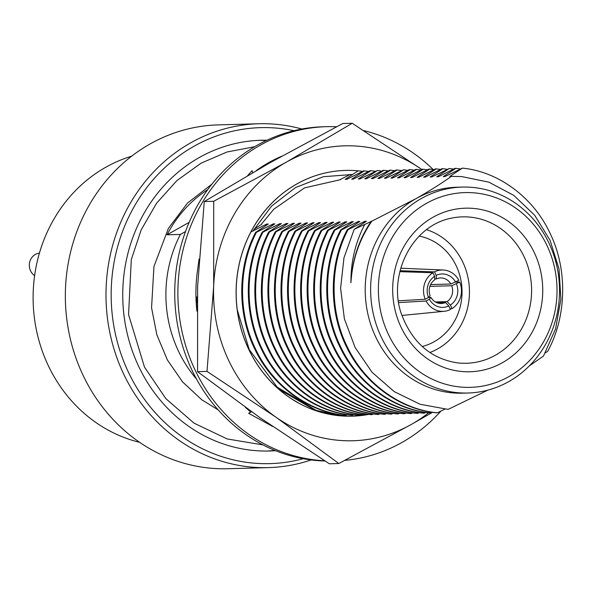 <?xml version="1.0" encoding="UTF-8"?>
<svg xmlns="http://www.w3.org/2000/svg" width="592" height="592" viewBox="0 0 592 592"><rect width="100%" height="100%" fill="white"/><g stroke="black" fill="none" stroke-linecap="round" stroke-linejoin="round"><path stroke-width="0.89" d="M462.204 187.079A103.008 94.446 -91.6 0 1 556.473 264.491A103.008 94.446 -91.6 0 1 508.757 381.611A103.008 94.446 -91.6 0 1 467.969 393.014A103.008 94.446 -91.6 0 1 370.673 292.685A103.008 94.446 -91.6 0 1 462.204 187.079L456.787 187.227A103.008 94.446 88.4 0 0 415.991 198.638L371.88 221.134C359.359 239.323 352.373 259.873 350.93 282.776C350.79 261.745 355.407 242.306 364.783 224.442L354.231 229.259L343.982 257.727L340.6 288.23L344.374 318.807L355.067 347.423L371.983 372.183L394.154 391.578L420.12 404.284L448.151 409.39L487.882 390.121M529.322 365.908L543.478 356.058L555.585 328.856L560.905 299.182L559.026 268.953L550.064 240.293L534.643 215.207L513.812 195.397L488.94 182.188L461.693 176.571L451.326 176.386C441.447 183.446 429.666 190.868 415.991 198.638A103.008 94.446 88.4 0 0 368.276 315.751A103.008 94.446 88.4 0 0 462.544 393.169L467.969 393.014M196.958 309.416L195.989 297.31M197.099 302.867L196.773 296.999M237.126 309.35L249.217 349.591L277.182 387.109L316.165 410.345L339.32 415.547L315.366 410.367L278.654 389.144M271.994 225.685L273.193 223.894L256.454 232.301C238.199 266.777 237.873 313.671 255.759 349.413C272.853 385.592 308.898 411.995 345.861 415.369L345.069 415.392C308.106 412.017 272.061 385.614 254.96 349.435C237.081 313.693 237.407 266.8 255.663 232.323L268.294 224.035L266.659 224.079L250.897 231.997M256.454 232.301L255.663 232.323M278.536 225.5L279.735 223.709L262.996 232.116C244.733 266.592 244.415 313.494 262.293 349.228C279.387 385.407 315.44 411.81 352.403 415.184L351.604 415.207C314.648 411.832 278.595 385.429 261.501 349.25C243.623 313.516 243.941 266.615 262.204 232.138L274.829 223.85L273.193 223.894M262.996 232.116L262.204 232.138M285.078 225.315L286.276 223.532L269.538 231.938C251.274 266.415 250.956 313.309 268.835 349.043C285.929 385.222 321.974 411.632 358.937 414.999L358.145 415.022C321.182 411.655 285.137 385.244 268.043 349.065C250.157 313.331 250.483 266.437 268.738 231.96L281.37 223.665L279.735 223.709M269.538 231.938L268.738 231.96M291.612 225.138L292.811 223.347L276.072 231.753C257.816 266.23 257.49 313.124 275.369 348.858C292.47 385.037 328.516 411.447 365.479 414.814L364.687 414.837C327.724 411.47 291.671 385.059 274.577 348.88C256.699 313.146 257.017 266.252 275.28 231.775L287.904 223.487L286.276 223.532M276.072 231.753L275.28 231.775M298.153 224.953L299.352 223.162L282.613 231.568C264.35 266.045 264.032 312.939 281.91 348.681C299.004 384.859 335.057 411.262 372.02 414.637L371.221 414.659C334.258 411.285 298.213 384.881 281.119 348.703C263.24 312.961 263.558 266.067 281.822 231.59L294.446 223.302L292.811 223.347M282.613 231.568L281.822 231.59M304.688 224.768L305.886 222.984L289.148 231.383C270.892 265.86 270.574 312.761 288.452 348.496C305.546 384.674 341.591 411.085 378.554 414.452L377.763 414.474C340.8 411.107 304.754 384.696 287.653 348.518C269.774 312.783 270.1 265.882 288.356 231.405L300.988 223.117L299.352 223.162M289.148 231.383L288.356 231.405M311.229 224.583L312.428 222.799L295.689 231.206C277.433 265.682 277.108 312.576 294.986 348.311C312.08 384.489 348.133 410.9 385.096 414.267L384.304 414.289C347.341 410.922 311.288 384.511 294.194 348.333C276.316 312.598 276.634 265.704 294.897 231.228L307.522 222.932L305.886 222.984M295.689 231.206L294.897 231.228M317.771 224.405L318.97 222.614L302.231 231.021C283.968 265.497 283.649 312.391 301.528 348.133C318.622 384.312 354.675 410.715 391.63 414.089L390.838 414.111C353.875 410.737 317.83 384.334 300.736 348.155C282.858 312.413 283.176 265.519 301.432 231.043L314.063 222.755L312.428 222.799M302.231 231.021L301.432 231.043M324.305 224.22L325.504 222.429L308.765 230.836C290.509 265.312 290.184 312.213 308.069 347.948C325.163 384.127 361.209 410.53 398.172 413.904L397.38 413.926C360.417 410.552 324.364 384.149 307.27 347.97C289.392 312.236 289.717 265.334 307.973 230.858L320.605 222.57L318.97 222.614M308.765 230.836L307.973 230.858M330.847 224.035L332.045 222.252L315.307 230.658C297.043 265.135 296.725 312.028 314.604 347.763C331.698 383.942 367.75 410.352 404.713 413.719L403.914 413.741C366.959 410.374 330.906 383.964 313.812 347.785C295.933 312.051 296.252 265.157 314.515 230.68L327.139 222.385L325.504 222.429M315.307 230.658L314.515 230.68M337.388 223.857L338.587 222.067L321.848 230.473C303.585 264.95 303.267 311.843 321.145 347.578C338.239 383.757 374.285 410.167 411.248 413.534L410.456 413.556C373.493 410.189 337.447 383.779 320.353 347.6C302.468 311.866 302.793 264.972 321.049 230.495L333.681 222.207L332.045 222.252M321.848 230.473L321.049 230.495M343.922 223.672L345.121 221.882L328.382 230.288C310.127 264.765 309.801 311.658 327.679 347.4C344.781 383.579 380.826 409.982 417.789 413.357L416.997 413.379C380.034 410.004 343.982 383.601 326.888 347.423C309.009 311.681 309.327 264.787 327.591 230.31L340.215 222.022L338.587 222.067M328.382 230.288L327.591 230.31M350.464 223.487L351.663 221.704L334.924 230.103C316.661 264.587 316.343 311.481 334.221 347.215C351.315 383.394 387.368 409.805 424.331 413.172L423.532 413.194C386.569 409.827 350.523 383.416 333.429 347.238C315.551 311.503 315.869 264.609 334.125 230.125L346.757 221.837L345.121 221.882M334.924 230.103L334.125 230.125M356.998 223.31L358.197 221.519L341.458 229.925C323.202 264.402 322.884 311.296 340.763 347.03C357.857 383.209 393.902 409.62 430.865 412.987L430.073 413.009C393.11 409.642 357.065 383.231 339.963 347.053C322.085 311.318 322.411 264.424 340.666 229.948L353.298 221.652L351.663 221.704M341.458 229.925L340.666 229.948M363.54 223.125L364.739 221.334L348 229.74C329.744 264.217 329.418 311.111 347.297 346.853C364.391 383.031 400.444 409.435 437.407 412.809L436.615 412.831C399.652 409.457 363.599 383.054 346.505 346.875C328.627 311.133 328.945 264.239 347.208 229.763L359.832 221.475L358.197 221.519M348 229.74L347.208 229.763M357.805 171.058L345.173 179.354L346.808 179.309L363.547 170.903L364.346 170.881L351.715 179.169L353.35 179.124L370.089 170.718L370.881 170.696L358.256 178.984L359.892 178.939L377.422 170.511L364.79 178.806L366.426 178.754L383.165 170.355L383.964 170.333L371.332 178.621L372.967 178.577L389.706 170.17L390.498 170.148L377.874 178.436L379.509 178.392L396.248 169.985L397.04 169.963L384.408 178.251L386.043 178.207L403.574 169.778L390.949 178.074L392.585 178.029L409.324 169.623L410.115 169.601L397.484 177.889L399.119 177.844L415.858 169.438L416.657 169.416L404.025 177.704L405.661 177.659L422.399 169.253L423.191 169.231L410.567 177.526L412.202 177.474L428.941 169.075L429.733 169.053L417.101 177.341L418.736 177.297L435.475 168.89L436.274 168.868L423.643 177.156L425.278 177.112L442.017 168.705L442.809 168.683L430.184 176.971L431.812 176.927L449.35 168.498L436.718 176.793L438.354 176.749L455.093 168.343L455.884 168.32L443.26 176.608L444.895 176.564L462.426 168.135C498.745 171.525 534.043 197.95 550.471 234.151C567.691 269.908 566.611 316.824 547.711 351.315L545.336 352.869M455.884 168.32L460.154 168.89M449.35 168.498L453.62 169.075M442.809 168.683L447.078 169.253M436.274 168.868L440.537 169.438M429.733 169.053L434.003 169.623M423.191 169.231L427.461 169.8M416.657 169.416L420.927 169.985M410.115 169.601L414.385 170.17M403.574 169.778L407.844 170.355M397.04 169.963L401.309 170.533M390.498 170.148L394.768 170.718M383.964 170.333L388.234 170.903M377.422 170.511L381.692 171.081M370.881 170.696L375.15 171.266M364.346 170.881L368.616 171.451M196.5 379.035A122.929 112.717 -91.6 0 1 180.39 234.425L167.048 234.802A122.929 112.717 -91.6 0 1 207.733 189.625M185.518 231.539L180.39 234.425M218.13 409.842A122.929 112.717 -91.6 0 1 217.738 409.671M211.44 184.438A122.929 112.717 -91.6 0 1 211.818 184.245M340.274 179.487L350.494 174.329M354.231 229.259L366.374 221.29L364.739 221.334M253.983 229.282L261.753 224.213M462.426 168.135L449.794 176.423L452.088 176.357M449.794 176.423L451.326 176.386M443.26 176.608L444.903 176.557M436.718 176.793L438.361 176.742M430.184 176.971L431.82 176.927M423.643 177.156L425.285 177.112M417.101 177.341L418.744 177.289M410.567 177.526L412.202 177.474M404.025 177.704L405.668 177.659M397.484 177.889L399.126 177.837M390.949 178.074L392.592 178.022M384.408 178.251L386.051 178.207M377.874 178.436L379.509 178.392M371.332 178.621L372.975 178.569M364.79 178.806L366.433 178.754M358.256 178.984L359.892 178.939M351.715 179.169L353.357 179.117M345.173 179.354L346.816 179.302M265.46 225.863L266.659 224.079M371.88 221.134L364.783 224.442M350.93 282.776C352.085 260.117 358.863 239.575 371.28 221.149M437.407 412.809L444.762 409.198M430.865 412.987L432.338 412.269M424.331 413.172L425.796 412.454M417.789 413.357L419.262 412.639M411.248 413.534L412.72 412.816M404.713 413.719L406.179 413.001M398.172 413.904L399.644 413.186M391.63 414.089L393.103 413.371M385.096 414.267L386.561 413.549M378.554 414.452L380.027 413.734M372.02 414.637L373.485 413.919M365.479 414.814L366.951 414.097M358.937 414.999L360.41 414.282M352.403 415.184L353.868 414.467M345.861 415.369L347.334 414.652M339.32 415.547L340.792 414.829M436.208 275.391L434.521 271.854A20.698 18.974 -91.6 0 1 443.127 269.996A20.698 18.974 -91.6 0 1 458.874 280.334L450.86 284.012A12.787 11.722 88.4 0 0 440.559 277.944A12.787 11.722 88.4 0 0 436.311 278.943L436.208 275.391A16.717 15.333 -91.6 0 1 455.64 282.162M434.521 271.854L400.088 270.707M452.051 308.602L450.357 305.065L447.115 301.602A12.787 11.722 88.4 0 0 451.696 285.758L459.71 282.088A20.698 18.974 -91.6 0 1 452.051 308.602L450.105 308.787M456.469 283.908A16.717 15.333 -91.6 0 1 450.357 305.065M459.71 282.088L455.803 282.066M432.922 272.757L434.609 276.294L434.713 279.846A12.787 11.722 88.4 0 0 430.132 295.689L428.497 297.45L425.256 299.271A20.698 18.974 -91.6 0 1 432.922 272.757L399.859 271.654M428.497 297.45A16.717 15.333 -91.6 0 1 434.609 276.294M425.256 299.271L398.586 300.788M274.88 450.401A155.422 142.509 -91.6 0 1 266.814 451.045M258.127 140.378A155.422 142.509 -91.6 0 1 266.215 140.578M275.606 450.69A155.422 142.509 -91.6 0 1 269.612 451A155.422 142.509 -91.6 0 1 122.81 299.619A155.422 142.509 -91.6 0 1 260.924 140.274A155.422 142.509 -91.6 0 1 266.925 140.245M294.024 130.691A168.061 154.098 88.4 0 0 194.013 146.254A168.061 154.098 88.4 0 0 121.293 354.808A168.061 154.098 88.4 0 0 303.2 458.711M311.14 459.94A171.991 157.701 -91.6 0 1 268.509 467.606A171.991 157.701 -91.6 0 1 111.111 338.35A171.991 157.701 -91.6 0 1 190.779 142.798A171.991 157.701 -91.6 0 1 258.889 123.758A171.991 157.701 -91.6 0 1 301.883 129.019M258.889 123.758L218.241 124.89A171.991 157.701 88.4 0 0 65.416 301.224A171.991 157.701 88.4 0 0 227.861 468.738L268.509 467.606M131.639 156.184A147.519 135.257 88.4 0 0 33.167 302.127A147.519 135.257 88.4 0 0 139.645 442.335M445.517 302.505L448.758 305.96L450.445 309.505A20.698 18.974 -91.6 0 1 444.281 311.288A20.698 18.974 -91.6 0 1 426.092 301.025L429.333 299.197L430.969 297.436A12.787 11.722 88.4 0 0 441.269 303.504A12.787 11.722 88.4 0 0 445.517 302.505L436.977 302.741M448.758 305.96A16.717 15.333 -91.6 0 1 429.333 299.197M398.853 302.571L426.092 301.025M419.121 236.082A56.366 51.682 -91.6 0 1 461.42 283.139A56.366 51.682 -91.6 0 1 434.254 341.68A56.366 51.682 -91.6 0 1 422.207 346.498M426.447 229.644A64.454 59.096 -91.6 0 1 469.153 285.292A64.454 59.096 -91.6 0 1 437.688 348.866A64.454 59.096 -91.6 0 1 429.881 352.514M502.401 362.704A81.822 75.029 -91.6 0 1 392.748 286.062A81.822 75.029 -91.6 0 1 507.98 221.149A81.822 75.029 -91.6 0 1 502.401 362.704M509.009 376.564A97.414 89.318 -91.6 0 1 378.466 285.322A97.414 89.318 -91.6 0 1 515.654 208.044A97.414 89.318 -91.6 0 1 509.009 376.564M430.606 284.574L450.86 284.012M451.696 285.758L429.873 286.365M435.327 301.935L447.115 301.602M428.393 297.51L430.969 297.436M436.311 278.943L434.683 278.987M34.617 275.643A12.195 11.181 -91.6 0 1 29.6 262.485A12.195 11.181 -91.6 0 1 39.405 253.161M167.048 234.802L189.166 222.34M245.347 407.34A147.519 135.257 88.4 0 0 250.742 411.958L248.625 413.312L269.382 424.679A147.519 135.257 88.4 0 0 270.907 425.522A147.519 135.257 88.4 0 0 272.616 426.447M199.067 259.015L197.647 269.545A147.519 135.257 88.4 0 0 197.38 271.38A147.519 135.257 88.4 0 0 196.936 311.192M281.355 156.392A147.519 135.257 88.4 0 0 256.395 170.481M247.708 175.506L252.066 170.688L252.717 172.605M336.567 126.755A167.181 153.291 88.4 0 0 326.503 126.673A167.181 153.291 88.4 0 0 260.295 145.188A167.181 153.291 88.4 0 0 181.537 329.315A167.181 153.291 88.4 0 0 324.638 460.776M344.847 460.369A167.181 153.291 88.4 0 0 440.944 411.077M433.137 169.49A167.181 153.291 88.4 0 0 363.643 130.58M326.503 126.673L323.365 126.762A167.181 153.291 88.4 0 0 257.157 145.277A167.181 153.291 88.4 0 0 178.784 331.261A167.181 153.291 88.4 0 0 324.993 461.005M249.72 410.471L249.291 410.767M251.563 411.78L248.625 413.312M197.254 296.814L195.967 297.317M352.203 123.262L342.768 123.521L270.204 162.622L204.27 201.539L197.602 286.698L197.565 371.672L260.147 417.819L329.352 463.788L338.794 463.521L276.212 417.375L207 371.406L213.668 286.247L213.705 201.28L286.269 162.178L352.203 123.262L421.415 169.223A147.519 135.257 88.4 0 0 286.269 162.178A147.519 135.257 88.4 0 0 213.668 286.247A147.519 135.257 88.4 0 0 276.212 417.375A147.519 135.257 88.4 0 0 411.351 424.42L338.794 463.521M432.545 412.298L411.351 424.42A147.519 135.257 88.4 0 0 428.593 412.839M197.565 371.672L207 371.406M204.27 201.539L213.705 201.28M352.151 416.183L368.809 414.363M345.41 170.415A122.929 112.717 88.4 0 0 345.328 170.415A122.929 112.717 88.4 0 0 239.59 262.323A122.929 112.717 88.4 0 0 291.76 399.008A122.929 112.717 88.4 0 0 352.247 416.183A122.929 112.717 88.4 0 0 368.846 414.37M421.844 169.527A147.519 135.257 88.4 0 0 421.415 169.223M362.615 171.362A122.929 112.717 88.4 0 0 345.358 170.415A122.929 112.717 88.4 0 0 238.709 266.674A122.929 112.717 88.4 0 0 299.019 403.278L291.76 399.008M261.346 224.227L273.793 209.205L304.577 187.871L340.526 179.679M352.677 174.462L323.276 176.727L295.586 187.538L271.617 206.046L253.043 230.932M293.787 400.185L299.019 403.278M495.497 355.156A73.23 67.148 -91.6 0 1 456.491 362.733C431.117 358.389 413.135 343.086 402.545 316.824C386.665 279.639 409.486 225.559 452.443 217.952A73.23 67.148 -91.6 0 1 527.975 266.659A73.23 67.148 -91.6 0 1 495.497 355.156M211.855 184.193L187.479 203.1L168.372 228.416L153.942 266.504L151.567 307.788L156.865 334.843L167.395 359.973L182.625 381.966L201.776 399.77L218.167 409.886M254.649 146.72L227.113 151.974L201.176 163.118L176.875 180.597L156.569 203.211L141.162 229.94L131.298 259.577L128.568 314.641L144.492 367.121L165.856 398.645L194.058 423.162L227.187 438.953L262.989 444.91M443.127 269.996L400.74 268.22M444.281 311.288L402.057 315.44"/></g></svg>
